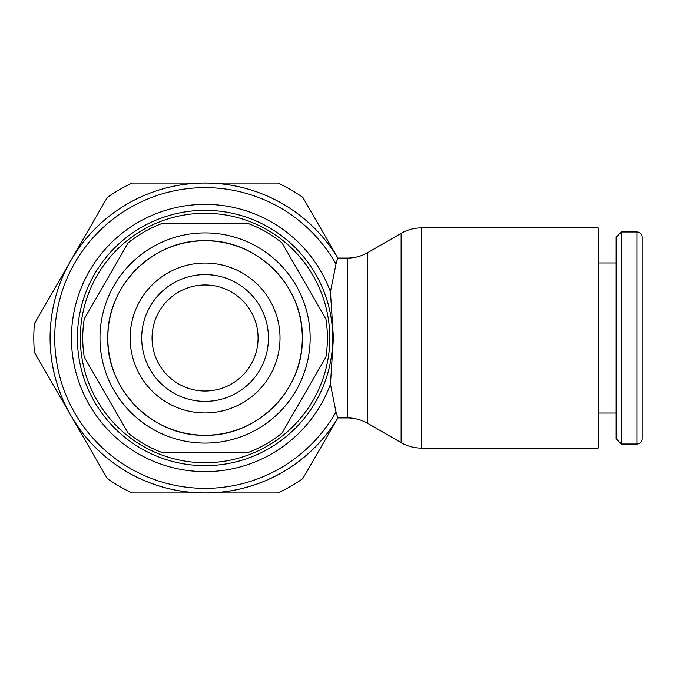 <?xml version="1.0" encoding="UTF-8"?>
<svg xmlns="http://www.w3.org/2000/svg" width="676" height="676" viewBox="0 0 676 676"><rect width="100%" height="100%" fill="white"/><g stroke="black" fill="none" stroke-linecap="round" stroke-linejoin="round"><path stroke-width="1.01" d="M421.511 227.896L598.159 227.896L598.159 448.103L421.511 448.103A40.78 40.78 0 0 1 401.121 442.636L401.121 233.364A40.78 40.78 0 0 1 421.511 227.896L421.511 448.103M367.778 423.387L367.778 252.613A40.78 40.78 0 0 1 347.388 258.08L347.388 417.92A40.78 40.78 0 0 1 367.778 423.387L401.121 442.636M337.78 257.962L302.789 197.35A171.265 171.265 0 0 0 278.013 183.044L208.022 183.044A154.981 154.981 0 0 1 337.78 257.962L337.848 258.08A154.956 154.956 0 0 0 50.108 338A154.956 154.956 0 0 0 337.814 417.92L335.989 411.921L330.437 384.221L333.412 338L330.437 291.779A133.62 133.62 0 0 0 71.445 338A133.62 133.62 0 0 0 330.437 384.221M330.437 291.779L335.989 264.079A150.342 150.342 0 0 0 54.722 338A150.342 150.342 0 0 0 335.989 411.921M335.989 264.079L337.654 258.08L347.388 258.08M332.727 338A127.663 127.663 0 0 0 205.065 210.337A127.663 127.663 0 0 0 77.402 338A127.663 127.663 0 0 0 205.065 465.663A127.663 127.663 0 0 0 332.727 338M329.795 338A124.73 124.73 0 0 0 205.065 213.27A124.73 124.73 0 0 0 80.334 338A124.73 124.73 0 0 0 205.065 462.73A124.73 124.73 0 0 0 329.795 338M621.405 444.022L621.405 231.978L616.106 237.276L616.106 438.724L621.405 444.022L636.902 444.022A5.298 5.298 0 0 0 642.2 438.724L642.2 237.276A5.298 5.298 0 0 0 636.902 231.978L636.902 444.022M33.8 338A171.265 171.265 0 0 0 34.4 352.306L69.391 412.918A154.981 154.981 0 0 1 69.391 263.082L34.4 323.694A171.265 171.265 0 0 0 33.8 338M72.349 418.038L107.34 478.65A171.265 171.265 0 0 0 132.124 492.956L202.107 492.956A154.981 154.981 0 0 1 72.349 418.038L70.904 415.537M70.836 415.41L69.391 412.918M208.022 492.956L278.013 492.956A171.265 171.265 0 0 0 302.789 478.65L337.78 418.038A154.981 154.981 0 0 1 208.022 492.956L205.141 492.956M204.989 492.956L202.107 492.956M132.124 183.044A171.265 171.265 0 0 0 107.34 197.35L72.349 257.962A154.981 154.981 0 0 1 202.107 183.044L132.124 183.044M202.107 183.044L204.989 183.044M205.141 183.044L208.022 183.044M69.391 263.082L70.836 260.59M70.904 260.463L72.349 257.962M325.908 357.055A122.331 122.331 0 0 0 325.908 318.945L281.985 242.878A122.331 122.331 0 0 0 248.988 223.824L161.15 223.824A122.331 122.331 0 0 0 128.144 242.878L84.23 318.945A122.331 122.331 0 0 0 84.23 357.055L128.144 433.122A122.331 122.331 0 0 0 161.15 452.176L248.988 452.176A122.331 122.331 0 0 0 281.985 433.122L325.908 357.055M99.98 338A105.084 105.084 0 0 0 205.065 443.084A105.084 105.084 0 0 0 310.149 338A105.084 105.084 0 0 0 205.065 232.916A105.084 105.084 0 0 0 99.98 338M302.299 338A97.234 97.234 0 0 0 205.065 240.766A97.234 97.234 0 0 0 107.83 338A97.234 97.234 0 0 0 205.065 435.234A97.234 97.234 0 0 0 302.299 338M268.44 338A63.375 63.375 0 0 0 205.065 274.625A63.375 63.375 0 0 0 141.69 338A63.375 63.375 0 0 0 205.065 401.375A63.375 63.375 0 0 0 268.44 338M258.071 338A53.007 53.007 0 0 0 205.065 284.993A53.007 53.007 0 0 0 152.058 338A53.007 53.007 0 0 0 205.065 391.007A53.007 53.007 0 0 0 258.071 338M205.065 412.935A74.935 74.935 0 0 0 280.008 338A74.935 74.935 0 0 0 205.065 263.065A74.935 74.935 0 0 0 130.13 338A74.935 74.935 0 0 0 205.065 412.935M598.159 413.028L616.106 413.028M337.654 417.92L347.388 417.92M367.778 252.613L401.121 233.364M598.159 262.972L616.106 262.972M621.405 231.978L636.902 231.978M205.065 435.234C257.024 436.578 303.642 389.959 302.299 338C303.642 286.041 257.024 239.422 205.065 240.766C153.663 239.473 107.357 285.061 107.839 336.471C105.633 388.962 152.548 436.62 205.065 435.234"/></g></svg>
